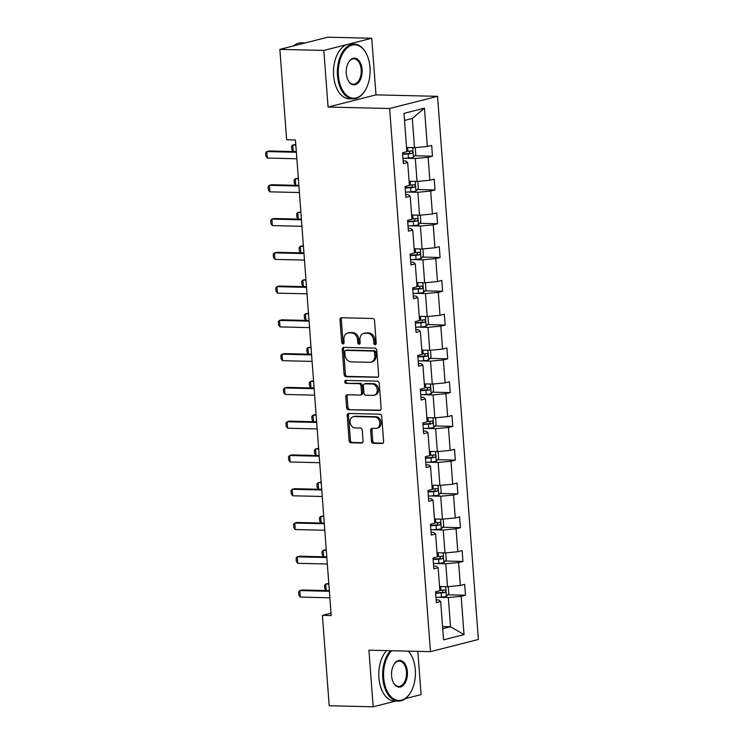 <?xml version="1.0" encoding="UTF-8"?>
<svg xmlns="http://www.w3.org/2000/svg" width="744" height="744" viewBox="0 0 744 744"><rect width="100%" height="100%" fill="white"/><g stroke="black" fill="none" stroke-linecap="round" stroke-linejoin="round"><path stroke-width="1.12" d="M375.134 344.677A1.507 1.19 -104.3 0 0 376.232 343.226L374.53 320.645A2.148 1.702 -104.3 0 0 372.642 318.478L341.57 317.734A2.148 1.702 -104.3 0 0 340.008 319.818L341.701 342.398A1.507 1.19 -104.3 0 0 344.119 342.454L343.905 339.534A6.882 5.45 -104.3 0 1 347.727 332.996A6.882 5.45 -104.3 0 1 348.917 332.866L351.503 332.921A6.882 5.45 -104.3 0 1 357.538 339.859L357.762 342.779A1.507 1.19 -104.3 0 0 360.17 342.835L359.957 339.915A6.882 5.45 -104.3 0 1 363.788 333.377A6.882 5.45 -104.3 0 1 364.969 333.247L367.555 333.312A6.882 5.45 -104.3 0 1 373.59 340.241L373.814 343.161A1.507 1.19 -104.3 0 0 375.134 344.677M371.442 441.155A2.148 1.702 -104.3 0 0 373.33 443.322L382.044 443.526A2.148 1.702 -104.3 0 0 383.616 441.443L381.728 416.37A2.148 1.702 -104.3 0 0 379.84 414.203L348.769 413.459A2.148 1.702 -104.3 0 0 347.206 415.543L349.094 440.615A2.148 1.702 -104.3 0 0 350.973 442.782L361.51 443.033A2.148 1.702 -104.3 0 0 363.072 440.95L362.263 430.218A2.148 1.702 -104.3 0 0 360.375 428.06L355.158 427.93A5.747 4.557 -104.3 0 1 350.182 422.759A5.747 4.557 -104.3 0 1 353.316 416.677A5.747 4.557 -104.3 0 1 354.302 416.566L374.762 417.049A5.747 4.557 -104.3 0 1 379.728 422.229A5.747 4.557 -104.3 0 1 376.603 428.312A5.747 4.557 -104.3 0 1 375.618 428.423L372.205 428.339A2.148 1.702 -104.3 0 0 370.642 430.423L371.442 441.155L372.744 440.82A2.148 1.702 -104.3 0 0 374.623 442.987L382.983 443.192M368.912 650.191L373.172 706.8L329.201 705.749L322.412 615.372L331.201 615.576L295.442 139.974L286.645 139.76L279.856 49.383L323.817 50.434L328.076 107.043L389.624 108.512L430.469 651.66L368.912 650.191M377.078 377.441A2.148 1.702 -104.3 0 0 378.649 375.357L376.762 350.284A2.148 1.702 -104.3 0 0 374.874 348.118L343.802 347.374A2.148 1.702 -104.3 0 0 342.24 349.457L344.119 374.539A2.148 1.702 -104.3 0 0 346.007 376.697L377.794 377.264M379.245 383.327L381.133 408.4A2.148 1.702 -104.3 0 1 379.561 410.483L348.49 409.739A2.148 1.702 -104.3 0 1 346.602 407.573L345.802 396.85A2.148 1.702 -104.3 0 1 347.364 394.766L359.966 395.064A2.148 1.702 -104.3 0 0 361.538 392.981L360.998 385.866A2.148 1.702 -104.3 0 0 359.11 383.699L345.988 383.383A1.507 1.19 -104.3 0 1 345.765 380.407L377.357 381.161A2.148 1.702 -104.3 0 1 379.245 383.327M373.172 706.8L395.789 701.053M405.396 698.607L421.085 694.617L417.83 651.363M328.076 107.043L375.99 94.86L371.74 38.251L323.817 50.434M371.74 38.251L327.769 37.2L279.856 49.383M436.142 599.896L438.737 599.962L440.681 601.524L436.347 602.621L435.528 591.796L439.871 590.699L438.142 567.746L433.808 568.853L432.989 558.028L437.333 556.931L435.603 533.978L431.269 535.085L430.451 524.26L434.794 523.153L433.064 500.21L428.73 501.307L427.912 490.491L432.255 489.385L430.525 466.442L426.191 467.539L425.373 456.714L429.716 455.616L427.986 432.664L423.652 433.771L422.834 422.945L427.177 421.839L425.447 398.896L421.113 400.002L420.295 389.177L424.638 388.07L422.908 365.127L418.574 366.225L417.756 355.409L422.099 354.302L420.369 331.359L416.036 332.456L415.217 321.631L419.56 320.534L417.83 297.581L413.497 298.688L412.678 287.863L417.021 286.756L415.292 263.813L410.958 264.92L410.139 254.095L414.482 252.988L412.753 230.045L408.419 231.142L407.6 220.317L411.944 219.22L410.214 196.267L405.88 197.374L405.062 186.549L409.405 185.451L407.675 162.499L403.332 163.606L402.523 152.78L406.856 151.674L403.983 113.358L424.443 108.159L427.326 146.475L431.659 145.368L432.478 156.194L428.135 157.3L429.865 180.243L434.198 179.146L435.017 189.971L430.674 191.069L432.404 214.021L436.737 212.914L437.556 223.739L433.213 224.837L434.942 247.789L439.276 246.683L440.095 257.508L435.752 258.614L437.481 281.558L441.815 280.451L442.634 291.276L438.29 292.383L440.02 315.326L444.354 314.228L445.172 325.054L440.829 326.151L442.559 349.103L446.893 347.997L447.711 358.822L443.368 359.929L445.098 382.872L449.441 381.765L450.25 392.59L445.916 393.697L447.637 416.64L451.98 415.543L452.789 426.358L448.455 427.465L450.176 450.408L454.519 449.311L455.328 460.136L450.994 461.233L452.715 484.186L457.058 483.079L457.867 493.904L453.533 495.011L455.254 517.954L459.597 516.848L460.406 527.673L456.072 528.779L457.793 551.723L462.136 550.625L462.945 561.45L458.611 562.548L460.331 585.5L464.675 584.393L465.484 595.219L461.15 596.316L464.033 634.641L443.564 639.84L440.681 601.524M389.624 108.512L437.546 96.329L478.383 639.487L430.469 651.66M435.603 563.515L445.786 563.757L447.507 586.7L439.555 586.514M447.507 586.7L460.331 585.5M445.786 563.757L458.611 562.548M433.603 566.128L436.198 566.193L438.142 567.746M433.064 529.737L443.247 529.988L444.968 552.932L437.016 552.746M444.968 552.932L457.793 551.723M443.247 529.988L456.072 528.779M431.064 532.36L433.659 532.425L435.603 533.978M430.525 495.969L440.708 496.211L442.429 519.163L434.477 518.968M442.429 519.163L455.254 517.954M440.708 496.211L453.533 495.011M428.525 498.592L431.12 498.647L433.064 500.21M427.986 462.201L438.16 462.443L439.89 485.386L431.939 485.2M439.89 485.386L452.715 484.186M438.16 462.443L450.994 461.233M425.987 464.814L428.581 464.879L430.525 466.442M425.447 428.432L435.621 428.674L437.351 451.617L429.4 451.431M437.351 451.617L450.176 450.408M435.621 428.674L448.455 427.465M423.448 431.046L426.042 431.111L427.986 432.664M422.908 394.655L433.082 394.897L434.812 417.849L426.861 417.654M434.812 417.849L447.637 416.64M433.082 394.897L445.916 393.697M420.909 397.277L423.503 397.333L425.447 398.896M420.369 360.887L430.543 361.128L432.273 384.081L424.322 383.885M432.273 384.081L445.098 382.872M430.543 361.128L443.368 359.929M418.37 363.5L420.964 363.565L422.908 365.127M417.83 327.118L428.005 327.36L429.734 350.303L421.783 350.117M429.734 350.303L442.559 349.103M428.005 327.36L440.829 326.151M415.831 329.732L418.426 329.797L420.369 331.359M415.292 293.341L425.466 293.592L427.196 316.535L419.244 316.349M427.196 316.535L440.02 315.326M425.466 293.592L438.29 292.383M413.292 295.963L415.887 296.028L417.83 297.581M412.753 259.572L422.927 259.814L424.657 282.767L416.705 282.571M424.657 282.767L437.481 281.558M422.927 259.814L435.752 258.614M410.753 262.195L413.348 262.251L415.292 263.813M410.214 225.804L420.388 226.046L422.118 248.989L414.166 248.803M422.118 248.989L434.942 247.789M420.388 226.046L433.213 224.837M408.214 228.417L410.809 228.482L412.753 230.045M407.675 192.036L417.849 192.278L419.579 215.221L411.627 215.035M419.579 215.221L432.404 214.021M417.849 192.278L430.674 191.069M405.666 194.649L408.27 194.714L410.214 196.267M405.136 158.258L415.31 158.5L417.04 181.452L409.088 181.257M417.04 181.452L429.865 180.243M415.31 158.5L428.135 157.3M403.127 160.881L405.731 160.937L407.675 162.499M424.443 108.159L412.297 118.454L414.501 147.684L406.55 147.489M414.501 147.684L427.326 146.475M375.99 94.86L437.546 96.329M331.024 613.177L322.412 615.372M442.727 628.726L450.52 626.755L448.325 597.525L438.142 597.283M442.568 626.56L450.52 626.755L464.033 634.641M412.297 118.454L404.513 120.435M448.325 597.525L461.15 596.316M414.743 155.775L432.478 156.194M417.282 189.543L435.017 189.971M419.821 223.312L437.556 223.739M422.36 257.08L440.095 257.508M424.898 290.858L442.634 291.276M427.437 324.626L445.172 325.054M429.976 358.394L447.711 358.822M432.515 392.172L450.25 392.59M435.054 425.94L452.789 426.358M437.593 459.708L455.328 460.136M440.132 493.477L457.867 493.904M442.671 527.254L460.406 527.673M445.21 561.023L462.945 561.45M447.749 594.791L465.484 595.219M375.971 344.24A1.507 1.19 -104.3 0 1 375.106 342.835L374.883 339.915A6.882 5.45 -104.3 0 0 368.857 332.977L367.555 333.312M363.788 333.377L365.081 333.052A6.882 5.45 -104.3 0 1 366.262 332.921L368.857 332.977M347.727 332.996L349.029 332.67A6.882 5.45 -104.3 0 1 350.21 332.531L352.796 332.596A6.882 5.45 -104.3 0 1 358.831 339.524L359.054 342.454A1.507 1.19 -104.3 0 0 359.919 343.849M341.933 317.744A2.148 1.702 -104.3 0 0 341.301 319.492L343.003 342.063A1.507 1.19 -104.3 0 0 343.868 343.468M344.165 347.383A2.148 1.702 -104.3 0 0 343.533 349.131L345.421 374.204A2.148 1.702 -104.3 0 0 347.299 376.371L378.017 377.106M374.52 352.563A1.507 1.19 -104.3 0 0 373.2 351.047L345.923 350.396A1.507 1.19 -104.3 0 0 344.825 351.856L345.058 354.935A6.882 5.45 -104.3 0 0 351.094 361.872L369.74 362.319A6.882 5.45 -104.3 0 0 370.921 362.179A6.882 5.45 -104.3 0 0 374.753 355.651L374.52 352.563L375.813 352.238A1.507 1.19 -104.3 0 0 374.492 350.722L373.2 351.047M346.723 350.192A1.507 1.19 -104.3 0 1 347.216 350.071L374.492 350.722M370.921 362.179L372.214 361.854A6.882 5.45 -104.3 0 0 376.046 355.316L374.753 355.651M375.813 352.238L376.046 355.316M380.5 410.149L348.49 409.739M347.727 394.766A2.148 1.702 -104.3 0 0 347.095 396.515L347.904 407.247A2.148 1.702 -104.3 0 0 349.782 409.414M361.259 394.738A2.148 1.702 -104.3 0 0 362.83 392.655L362.291 385.532A2.148 1.702 -104.3 0 0 360.403 383.365L345.988 383.383M346.304 380.417A1.507 1.19 -104.3 0 0 347.29 383.048M373.042 395.38A5.747 4.557 -104.3 0 0 374.027 395.269A5.747 4.557 -104.3 0 0 377.162 389.186A5.747 4.557 -104.3 0 0 372.186 384.006L364.978 383.839A2.148 1.702 -104.3 0 0 363.416 385.922L363.946 393.037A2.148 1.702 -104.3 0 0 365.834 395.204L373.042 395.38M374.027 395.269L375.329 394.934A5.747 4.557 -104.3 0 0 378.454 388.852A5.747 4.557 -104.3 0 0 373.479 383.681L372.186 384.006M364.607 383.876L365.909 383.551A2.148 1.702 -104.3 0 1 366.281 383.504L373.479 383.681M372.567 428.349A2.148 1.702 -104.3 0 0 371.935 430.097L372.744 440.82M376.603 428.312L377.896 427.977A5.747 4.557 -104.3 0 0 381.021 421.894A5.747 4.557 -104.3 0 0 376.055 416.724L374.762 417.049M353.316 416.677L354.609 416.342A5.747 4.557 -104.3 0 1 355.595 416.231L376.055 416.724M349.131 413.469A2.148 1.702 -104.3 0 0 348.499 415.217L350.387 440.29A2.148 1.702 -104.3 0 0 352.275 442.457L362.44 442.699M414.585 147.675L415.301 148.056L415.784 154.557L413.357 157.375A5.803 0.763 175.7 0 1 408.447 158.044L402.941 158.407M402.634 154.296L408.14 153.924A5.803 0.763 -4.3 0 0 411.86 153.506C413.078 152.39 413.013 151.525 411.664 150.911A5.803 0.763 175.7 0 1 407.945 151.33L406.838 151.404M410.111 151.125L409.33 153.441L402.606 153.915M295.777 144.41L292.708 144.987L293.201 151.478L296.307 151.553M293.201 151.478L291.76 149.553L291.518 146.308L292.708 144.987L295.824 145.061M296.856 158.77L267.301 158.063L265.859 156.138L265.617 152.892L266.808 151.571L269.142 150.976L296.317 151.627M267.301 158.063L266.808 151.571L296.363 152.278M370.01 67.49A26.719 15.912 91.4 0 0 366.439 53.875A26.719 15.912 91.4 0 0 347.857 47.291A26.719 15.912 91.4 0 0 338.408 75.525A26.719 15.912 91.4 0 0 349.122 97.036A26.719 15.912 91.4 0 0 365.583 89.708A26.719 15.912 91.4 0 0 370.01 67.49M365.453 89.922A27.379 16.303 -88.6 0 1 365.332 90.145A27.379 16.303 -88.6 0 1 353.028 98.859A27.379 16.303 -88.6 0 1 337.488 75.609A27.379 16.303 -88.6 0 1 354.33 44.129A27.379 16.303 -88.6 0 1 366.206 53.429A27.379 16.303 -88.6 0 1 366.327 53.652M362.105 69.499A13.364 7.961 -88.6 0 1 357.38 83.616A13.364 7.961 -88.6 0 1 348.09 80.324A13.364 7.961 -88.6 0 1 346.304 73.517A13.364 7.961 -88.6 0 1 348.518 62.403A13.364 7.961 -88.6 0 1 356.748 58.748A13.364 7.961 -88.6 0 1 362.105 69.499M347.978 80.101A12.704 7.57 91.4 0 0 353.372 84.193A12.704 7.57 91.4 0 0 361.193 69.583A12.704 7.57 91.4 0 0 353.986 58.795A12.704 7.57 91.4 0 0 348.397 62.626M293.434 45.933A27.379 16.303 -88.6 0 1 301.227 42.854L305.152 42.947M300.799 44.054A27.379 16.303 -88.6 0 1 305.096 42.966M353.028 98.859L349.159 98.766A27.379 16.303 -88.6 0 1 333.619 75.516A27.379 16.303 -88.6 0 1 350.461 44.036L354.33 44.129M391.763 650.74A26.719 15.912 91.4 0 0 383.69 677.775A26.719 15.912 91.4 0 0 394.404 699.286A26.719 15.912 91.4 0 0 410.865 691.957A26.719 15.912 91.4 0 0 415.292 669.74A26.719 15.912 91.4 0 0 411.72 656.115A26.719 15.912 91.4 0 0 408.307 651.13M410.735 692.171A27.379 16.303 -88.6 0 1 410.614 692.394A27.379 16.303 -88.6 0 1 398.31 701.108A27.379 16.303 -88.6 0 1 382.779 677.858A27.379 16.303 -88.6 0 1 390.507 650.702M408.512 651.139A27.379 16.303 -88.6 0 1 411.497 655.669A27.379 16.303 -88.6 0 1 411.609 655.901M407.387 671.748A13.364 7.961 -88.6 0 1 402.662 685.866A13.364 7.961 -88.6 0 1 393.371 682.574A13.364 7.961 -88.6 0 1 391.586 675.766A13.364 7.961 -88.6 0 1 393.809 664.652A13.364 7.961 -88.6 0 1 402.039 660.988A13.364 7.961 -88.6 0 1 407.387 671.748M393.26 682.341A12.704 7.57 91.4 0 0 398.663 686.442A12.704 7.57 91.4 0 0 406.475 671.832A12.704 7.57 91.4 0 0 399.268 661.044A12.704 7.57 91.4 0 0 393.678 664.876M398.31 701.108L394.441 701.015A27.379 16.303 -88.6 0 1 378.901 677.765A27.379 16.303 -88.6 0 1 386.638 650.619M417.124 181.443L417.84 181.834L418.323 188.325L415.896 191.152A5.803 0.763 175.7 0 1 410.986 191.812L405.489 192.175M405.173 188.065L410.679 187.702A5.803 0.763 -4.3 0 0 414.399 187.274C415.617 186.167 415.552 185.303 414.203 184.679A5.803 0.763 175.7 0 1 410.483 185.098L409.377 185.172M412.65 184.903L411.869 187.218L405.145 187.693M298.316 178.179L295.247 178.755L295.74 185.247L298.846 185.321M295.74 185.247L294.298 183.322L294.057 180.076L295.247 178.755L298.363 178.83M419.672 215.211L420.379 215.602L420.862 222.093L418.435 224.921A5.803 0.763 175.7 0 1 413.524 225.581L408.028 225.953M407.712 221.833L413.218 221.47A5.803 0.763 -4.3 0 0 416.938 221.052C418.156 219.936 418.091 219.071 416.742 218.448A5.803 0.763 175.7 0 1 413.022 218.866L411.916 218.941M415.189 218.671L414.408 220.987L407.684 221.461M300.855 211.947L297.786 212.524L298.279 219.015L301.385 219.089M298.279 219.015L296.837 217.09L296.596 213.844L297.786 212.524L300.901 212.598M299.395 192.538L269.839 191.831L268.398 189.906L268.156 186.66L269.347 185.34L271.681 184.745L298.856 185.395M269.839 191.831L269.347 185.34L298.902 186.047M301.934 226.306L272.378 225.599L270.937 223.674L270.695 220.429L271.886 219.108L274.22 218.513L301.394 219.164M272.378 225.599L271.886 219.108L301.441 219.815M422.211 248.989L422.918 249.37L423.401 255.871L420.974 258.689A5.803 0.763 175.7 0 1 416.063 259.349L410.567 259.721M410.251 255.611L415.757 255.239A5.803 0.763 -4.3 0 0 419.477 254.82C420.695 253.704 420.63 252.839 419.281 252.225A5.803 0.763 175.7 0 1 415.561 252.644L414.454 252.718M417.728 252.439L416.947 254.755L410.223 255.229M303.394 245.725L300.325 246.292L300.818 252.793L303.924 252.867M300.818 252.793L299.376 250.868L299.135 247.622L300.325 246.292L303.44 246.366M304.473 260.084L274.917 259.377L273.476 257.452L273.234 254.206L274.424 252.876L276.759 252.29L303.933 252.941M274.917 259.377L274.424 252.876L303.98 253.583M424.75 282.757L425.456 283.148L425.94 289.639L423.513 292.457A5.803 0.763 175.7 0 1 418.602 293.127L413.106 293.489M412.79 289.379L418.295 289.007A5.803 0.763 -4.3 0 0 422.015 288.588C423.234 287.482 423.169 286.607 421.82 285.994A5.803 0.763 175.7 0 1 418.1 286.412L416.993 286.487M420.267 286.217L419.486 288.533L412.762 288.998M305.933 279.493L302.873 280.07L303.357 286.561L306.472 286.635M303.357 286.561L301.924 284.636L301.673 281.39L302.873 280.07L305.979 280.144M307.012 293.852L277.456 293.145L276.015 291.22L275.773 287.974L276.963 286.654L279.298 286.059L306.472 286.71M277.456 293.145L276.963 286.654L306.519 287.361M427.288 316.526L427.995 316.916L428.479 323.408L426.052 326.235A5.803 0.763 175.7 0 1 421.141 326.895L415.645 327.258M415.329 323.147L420.834 322.784A5.803 0.763 -4.3 0 0 424.554 322.357C425.773 321.25 425.708 320.385 424.359 319.762A5.803 0.763 175.7 0 1 420.639 320.18L419.532 320.255M422.806 319.985L422.025 322.301L415.301 322.775M308.472 313.261L305.412 313.838L305.896 320.329L309.011 320.404M305.896 320.329L304.463 318.404L304.212 315.158L305.412 313.838L308.518 313.912M309.551 327.62L279.995 326.914L278.554 324.988L278.312 321.743L279.502 320.422L281.837 319.827L309.011 320.478M279.995 326.914L279.502 320.422L309.058 321.129M429.827 350.294L430.534 350.684L431.018 357.176L428.591 360.003A5.803 0.763 175.7 0 1 423.689 360.663L418.184 361.035M417.868 356.915L423.373 356.553A5.803 0.763 -4.3 0 0 427.093 356.134C428.321 355.018 428.256 354.153 426.898 353.53A5.803 0.763 175.7 0 1 423.178 353.958L422.071 354.032M425.345 353.753L424.564 356.069L417.84 356.543M311.011 347.029L307.951 347.606L308.435 354.107L311.55 354.181M308.435 354.107L307.002 352.182L306.751 348.927L307.951 347.606L311.057 347.681M312.089 361.398L282.534 360.691L281.093 358.766L280.851 355.511L282.041 354.191L284.375 353.605L311.55 354.246M282.534 360.691L282.041 354.191L311.597 354.897M432.366 384.071L433.073 384.453L433.557 390.953L431.129 393.771A5.803 0.763 175.7 0 1 426.228 394.432L420.723 394.804M420.407 390.693L425.912 390.321A5.803 0.763 -4.3 0 0 429.632 389.903C430.86 388.787 430.795 387.922 429.437 387.308A5.803 0.763 175.7 0 1 425.717 387.726L424.619 387.801M427.884 387.522L427.103 389.837L420.379 390.312M313.55 380.807L310.49 381.384L310.973 387.875L314.089 387.95M310.973 387.875L309.541 385.95L309.29 382.704L310.49 381.384L313.596 381.458M314.628 395.166L285.073 394.459L283.631 392.534L283.39 389.289L284.58 387.968L286.914 387.373L314.089 388.024M285.073 394.459L284.58 387.968L314.135 388.675M434.905 417.84L435.612 418.23L436.096 424.722L433.668 427.549A5.803 0.763 175.7 0 1 428.767 428.209L423.262 428.572M422.955 424.461L428.451 424.099A5.803 0.763 -4.3 0 0 432.171 423.671C433.399 422.564 433.334 421.699 431.976 421.076A5.803 0.763 175.7 0 1 428.256 421.495L427.158 421.569M430.423 421.299L429.641 423.615L422.918 424.089M316.088 414.575L313.029 415.152L313.512 421.643L316.628 421.718M313.512 421.643L312.08 419.718L311.829 416.473L313.029 415.152L316.135 415.226M317.167 428.935L287.612 428.228L286.18 426.303L285.928 423.057L287.128 421.736L289.453 421.141L316.628 421.792M287.612 428.228L287.128 421.736L316.684 422.443M437.444 451.608L438.151 451.999L438.635 458.49L436.207 461.317A5.803 0.763 175.7 0 1 431.306 461.978L425.801 462.349M425.494 458.23L430.99 457.867A5.803 0.763 -4.3 0 0 434.71 457.448C435.938 456.332 435.872 455.468 434.515 454.844A5.803 0.763 175.7 0 1 430.795 455.263L429.697 455.337M432.962 455.068L432.18 457.383L425.466 457.858M318.627 448.344L315.568 448.92L316.051 455.412L319.167 455.486M316.051 455.412L314.619 453.487L314.368 450.241L315.568 448.92L318.674 448.995M439.983 485.386L440.69 485.767L441.173 492.268L438.746 495.086A5.803 0.763 175.7 0 1 433.845 495.746L428.339 496.118M428.033 492.007L433.529 491.635A5.803 0.763 -4.3 0 0 437.249 491.217C438.476 490.101 438.411 489.236 437.053 488.613A5.803 0.763 175.7 0 1 433.334 489.041L432.236 489.115M435.51 488.836L434.719 491.152L428.005 491.626M321.166 482.121L318.107 482.689L318.59 489.189L321.706 489.264M318.59 489.189L317.158 487.264L316.907 484.019L318.107 482.689L321.213 482.763M442.522 519.154L443.229 519.535L443.722 526.036L441.285 528.854A5.803 0.763 175.7 0 1 436.384 529.523L430.878 529.886M430.571 525.776L436.068 525.404A5.803 0.763 -4.3 0 0 439.788 524.985C441.015 523.878 440.95 523.004 439.592 522.39A5.803 0.763 175.7 0 1 435.872 522.809L434.775 522.883M438.049 522.614L437.258 524.929L430.543 525.394M323.705 515.89L320.645 516.466L321.129 522.958L324.245 523.032M321.129 522.958L319.697 521.033L319.455 517.787L320.645 516.466L323.752 516.541M319.706 462.703L290.151 461.996L288.719 460.071L288.467 456.825L289.667 455.505L291.992 454.909L319.167 455.561M290.151 461.996L289.667 455.505L319.223 456.212M322.245 496.481L292.69 495.774L291.257 493.849L291.006 490.603L292.206 489.273L294.531 488.687L321.706 489.338M292.69 495.774L292.206 489.273L321.761 489.98M324.784 530.249L295.228 529.542L293.796 527.617L293.545 524.371L294.745 523.051L297.07 522.455L324.245 523.106M295.228 529.542L294.745 523.051L324.3 523.757M445.061 552.922L445.768 553.313L446.261 559.804L443.824 562.631A5.803 0.763 175.7 0 1 438.923 563.292L433.417 563.654M433.11 559.544L438.607 559.181A5.803 0.763 -4.3 0 0 442.327 558.753C443.554 557.647 443.489 556.782 442.131 556.159A5.803 0.763 175.7 0 1 438.411 556.577L437.314 556.651M440.588 556.382L439.797 558.697L433.082 559.172M326.244 549.658L323.184 550.235L323.668 556.726L326.783 556.8M323.668 556.726L322.236 554.801L321.994 551.555L323.184 550.235L326.291 550.309M327.323 564.017L297.767 563.31L296.335 561.385L296.084 558.139L297.284 556.819L299.609 556.224L326.783 556.875M297.767 563.31L297.284 556.819L326.839 557.526M447.6 586.691L448.307 587.081L448.799 593.572L446.372 596.4A5.803 0.763 175.7 0 1 441.462 597.06L435.956 597.432M435.649 593.312L441.155 592.949A5.803 0.763 -4.3 0 0 444.875 592.531C446.093 591.415 446.028 590.55 444.68 589.927A5.803 0.763 175.7 0 1 440.959 590.355L439.853 590.42M443.126 590.15L442.336 592.466L435.621 592.94M328.783 583.426L325.723 584.003L326.207 590.504L329.322 590.578M326.207 590.504L324.775 588.578L324.533 585.323L325.723 584.003L328.829 584.077M329.862 597.795L300.306 597.088L298.874 595.163L298.623 591.908L299.823 590.587L302.148 589.992L329.322 590.643M300.306 597.088L299.823 590.587L329.378 591.294M374.883 339.915L373.59 340.241M366.262 332.921L364.969 333.247M359.054 342.454L357.762 342.779M358.831 339.524L357.538 339.859M352.796 332.596L351.503 332.921M350.21 332.531L348.917 332.866M343.003 342.063L341.701 342.398M341.301 319.492L340.008 319.818M375.106 342.835L373.814 343.161M347.299 376.371L346.007 376.697M345.421 374.204L344.119 374.539M343.533 349.131L342.24 349.457M347.216 350.071L345.923 350.396M380.277 410.307L379.561 410.483M347.904 407.247L346.602 407.573M347.095 396.515L345.802 396.85M362.83 392.655L361.538 392.981M362.291 385.532L360.998 385.866M360.403 383.365L359.11 383.699M366.281 383.504L364.978 383.839M371.935 430.097L370.642 430.423M355.595 416.231L354.302 416.566M362.216 442.857L361.51 443.033M352.275 442.457L350.973 442.782M350.387 440.29L349.094 440.615M348.499 415.217L347.206 415.543M382.76 443.35L382.044 443.526M374.623 442.987L373.33 443.322M413.422 157.31L412.688 147.638M407.945 151.33L407.656 147.517M408.447 158.044L408.14 153.924M409.33 153.441L411.86 153.506M415.961 191.078L415.226 181.406M410.483 185.098L410.195 181.285M410.986 191.812L410.679 187.702M411.869 187.218L414.399 187.274M418.5 224.846L417.775 215.183M413.022 218.866L412.734 215.062M413.524 225.581L413.218 221.47M414.408 220.987L416.938 221.052M421.039 258.624L420.314 248.952M415.561 252.644L415.273 248.831M416.063 259.349L415.757 255.239M416.947 254.755L419.477 254.82M423.578 292.392L422.852 282.72M418.1 286.412L417.812 282.599M418.602 293.127L418.295 289.007M419.486 288.533L422.015 288.588M426.117 326.16L425.391 316.488M420.639 320.18L420.351 316.367M421.141 326.895L420.834 322.784M422.025 322.301L424.554 322.357M428.656 359.929L427.93 350.266M423.178 353.958L422.89 350.145M423.689 360.663L423.373 356.553M424.564 356.069L427.093 356.134M431.195 393.706L430.469 384.034M425.717 387.726L425.428 383.913M426.228 394.432L425.912 390.321M427.103 389.837L429.632 389.903M433.733 427.474L433.008 417.803M428.256 421.495L427.977 417.682M428.767 428.209L428.451 424.099M429.641 423.615L432.171 423.671M436.272 461.243L435.547 451.58M430.795 455.263L430.516 451.459M431.306 461.978L430.99 457.867M432.18 457.383L434.71 457.448M438.811 495.011L438.086 485.348M433.334 489.041L433.055 485.228M433.845 495.746L433.529 491.635M434.719 491.152L437.249 491.217M441.35 528.789L440.625 519.117M435.872 522.809L435.593 518.996M436.384 529.523L436.068 525.404M437.258 524.929L439.788 524.985M443.889 562.557L443.164 552.885M438.411 556.577L438.132 552.764M438.923 563.292L438.607 559.181M439.797 558.697L442.327 558.753M446.428 596.325L445.703 586.663M440.959 590.355L440.671 586.542M441.462 597.06L441.155 592.949M442.336 592.466L444.875 592.531M346.964 350.099L345.662 350.424M361.631 394.692L360.338 395.027"/></g></svg>
